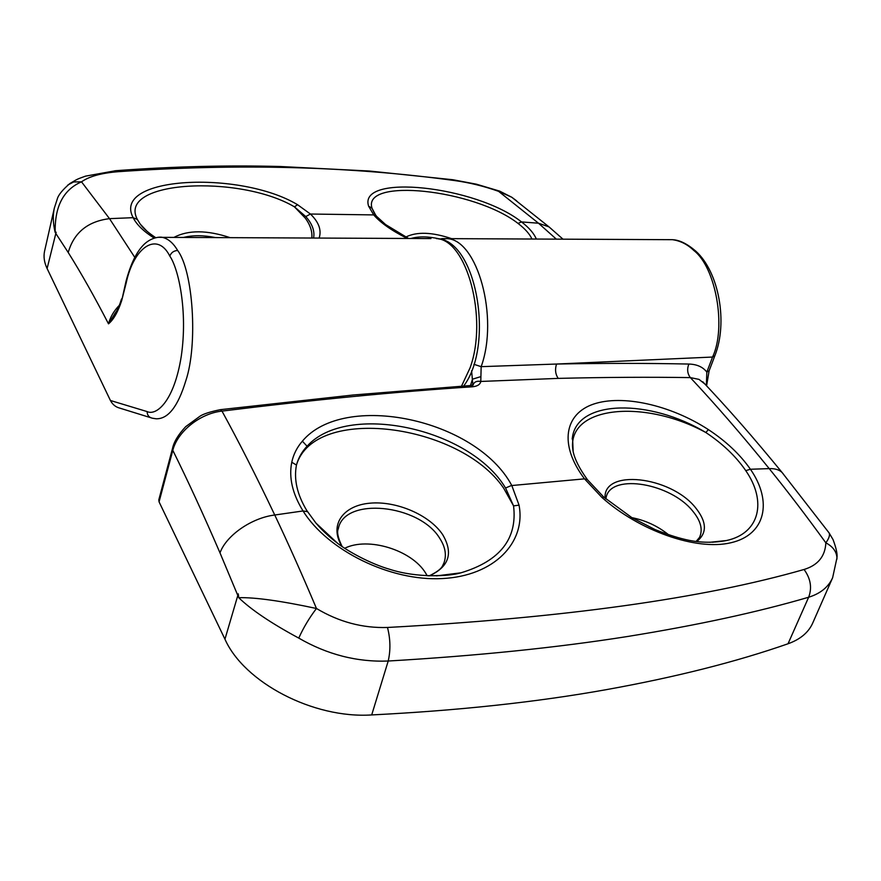 <?xml version="1.0" encoding="UTF-8"?>
<svg xmlns="http://www.w3.org/2000/svg" width="881" height="881" viewBox="0 0 881 881"><rect width="100%" height="100%" fill="white"/><g stroke="black" fill="none" stroke-linecap="round" stroke-linejoin="round"><path stroke-width="1.32" d="M146.885 231.141L140.244 224.104L137.37 219.479C116.545 180.341 239.522 174.317 294.43 206.837L305.773 216.561C312.315 223.939 314.913 231.097 313.57 238.046M47.1 268.529L55.822 233.476L68.211 252.484C81.107 273.033 94.542 296.82 108.506 323.845C113.616 319.627 118.043 311.786 121.765 300.333L126.225 282.79C133.67 247.363 157.126 230.855 169.824 256.107C178.491 268.628 187.917 310.861 181.277 356.188C174.24 401.009 156.598 416.063 147.105 411.581L110.422 400.492L47.1 268.529C44.215 262.428 43.378 256.613 44.59 251.074L54.336 208.125C52.728 215.515 53.014 223.653 55.195 232.562C54.589 206.595 63.366 189.69 81.515 181.827L73.685 181.949L67.892 184.955M110.422 400.492C112.559 404.489 115.598 407.011 119.552 408.046L150.519 417.638M134.782 257.373L109.508 218.653L81.515 181.827C89.223 176.387 101.447 173.006 118.197 171.696C238.046 163.326 350.098 166.267 454.365 180.528C469.11 182.521 483.845 186.122 498.591 191.342L500.023 191.243M536.331 239.059C534.029 233.465 529.096 227.75 521.519 221.924L538.5 223.212L498.591 191.342L511.74 197.223L516.64 200.857M375.934 215.658L372.035 208.29C361.86 177.235 474.275 189.316 518.028 223.411L521.519 221.924C475.938 185.836 357.763 173.072 368.599 206.143L373.742 214.975C380.702 222.926 391.902 230.756 407.33 238.476M319.12 238.068C321.741 230.194 318.845 222.188 310.431 214.028L297.591 204.733C240.359 170.176 111.094 176.101 133.141 217.673C136.61 224.6 143.614 231.406 154.164 238.101M551.671 229.181L549.05 226.924L538.5 223.212L556.351 239.158M147.105 411.581C147.226 415.237 148.977 417.44 152.336 418.2L156.135 418.783C168.139 419.136 178.039 406.427 185.847 380.636C198.016 344.493 193.159 270.863 177.632 250.446C173.26 243.035 168.172 238.674 162.346 237.352L157.886 237.319M55.195 232.562L56.164 232.232L55.822 233.476M119.519 305.112C113.935 310.817 110.268 317.061 108.506 323.845L115.345 312.887M518.028 223.411L518.722 223.95C525.307 229.071 529.723 234.104 531.959 239.037M430.963 238.575L162.335 237.352C161.443 236.912 152.501 236.46 144.308 244.147C136.786 251.305 130.685 263.716 125.994 281.402L121.765 300.333M305.773 216.561L310.431 214.028L373.676 214.909L376.396 216.043L374.425 213.4M374.491 213.51L372.035 208.29L368.599 206.143M311.808 238.035C312.48 231.626 310.31 224.996 305.289 218.136L294.43 206.837L297.591 204.733M342.368 546.749C332.082 539.59 323.283 531.706 315.949 523.094L306.72 510.44C297.117 494.439 293.692 479.308 296.468 465.047C298.351 458.021 301.886 451.744 307.084 446.226C346.828 401.736 469.793 427.814 505.54 487.997L511.729 485.387C476.158 418.717 344.053 391.219 302.37 441.172C296.985 447.372 293.45 454.398 291.765 462.25C288.693 477.524 292.448 493.756 303.042 510.958C327.479 550.262 390.041 581.46 442.284 578.564C494.461 575.987 526.155 542.333 519.041 505.154L511.806 485.53L584.51 478.857L601.855 497.38C638.945 530.604 696.177 550.999 730.867 542.762C765.743 534.811 772.791 501.454 750.425 469.254C740.073 454.464 726.054 441.249 708.368 429.598C669.868 404.61 622.052 394.446 593.563 404.093C564.985 413.696 558.367 444.112 584.51 478.857L587.308 479.506C579.599 468.824 574.886 459.552 573.157 451.7L572.529 436.701C578.277 399.489 649.925 398.73 705.857 432.527C722.277 443.451 735.338 455.807 745.051 469.606L745.755 470.641C767.12 501.41 759.774 533.534 726.274 540.571L709.8 542.3M668.657 534.811C657.854 526.111 645.597 520.396 631.908 517.654M832.6 577.815L812.634 623.241C808.395 632.58 800.201 639.419 788.032 643.769C736.384 661.818 675.87 677.104 606.48 689.625C536.848 702.102 458.583 710.549 371.705 714.932C313.151 718.808 244.059 682.357 224.952 639.188L238.288 593.86L238.718 597.692C251.316 609.85 271.326 623.319 298.758 638.097C327.225 654.572 357.047 662.226 388.213 661.025C477.006 655.816 556.594 647.678 626.975 636.589C697.102 625.279 757.66 612.163 808.648 597.241C820.409 593.585 828.393 587.098 832.622 577.76L832.633 577.749M159.065 501.862L172.808 450.345L172.511 448.462L158.811 499.813L159.065 501.862L224.952 639.188L238.288 593.86M828.173 531.684L829.065 532.873C830.144 535.009 829.076 538.324 825.849 542.839C825.189 556.34 817.931 565.217 804.078 569.478C702.498 598.573 563.642 617.9 387.486 627.47C362.62 628.263 338.954 621.942 316.466 608.485C309.418 617.691 303.516 627.558 298.758 638.097M238.718 597.692C254.884 597.252 280.797 600.853 316.466 608.485C302.249 574.797 288.34 543.643 274.751 515.011C256.448 476.5 238.861 441.866 221.99 411.108C313.548 399.787 397.001 391.682 472.315 386.792C477.37 386.33 480.189 384.545 480.784 381.451L558.224 378.39C605.148 377.255 649.198 376.991 690.363 377.608C715.647 404.577 741.934 434.906 769.212 468.615C787.746 491.554 806.622 516.288 825.849 542.839C832.864 546.55 836.565 551.561 836.95 557.882L836.906 559.193M666.366 239.654L672.434 239.687C680.385 240.788 687.51 244.389 693.821 250.49C715.857 267.361 726.594 327.336 712.553 357.047L714.832 355.803L709.117 370.824L706.595 385.845M672.434 239.687L441.777 238.608M558.224 378.39C555.393 374.26 554.832 369.48 556.528 364.04L712.553 357.047L706.848 372.09C702.884 366.959 696.893 364.282 688.854 364.051C647.634 363.181 603.529 363.17 556.528 364.04L481.158 366.661C499.109 317.193 477.326 239.478 447.063 238.652L438.969 239.015M172.511 448.462C173.92 441.81 178.325 434.531 185.726 426.635L200.196 416.063C203.775 413.806 210.493 411.68 220.338 409.676L221.99 411.108C200.196 413.365 177.522 431.481 172.808 450.345C187.939 480.861 203.676 515.044 219.997 552.872L237.793 595.424M688.854 364.051C686.883 369.194 687.389 373.709 690.363 377.608L699.029 379.392L704.778 383.907M471.61 370.78L472.855 384.964C474.253 381.869 476.896 380.691 480.784 381.451L481.158 366.661L473.89 364.305M344.658 548.29C367.95 536.551 411.768 549.997 425.655 573.124L427.208 575.778M505.628 488.129L513.557 505.881C517.543 538.765 500.012 561.065 460.95 572.815L445.191 575.381L428.232 575.822M436.547 575.877L460.95 572.815C449.002 576.482 416.735 578.013 389.997 569.39C370.405 563.84 347.246 550.911 337.566 543.291L315.949 523.094L335.198 541.463M709.117 370.824L706.848 372.09L706.408 383.885M480.905 376.605L472.458 379.193L470.487 385.537M291.765 462.25L296.468 465.047C314.407 404.467 459.97 423.486 503.657 488.173L513.557 505.881L519.041 505.154M708.368 429.598L705.857 432.527C642.667 397.871 563.752 406.449 573.3 452.294M603.903 497.203L601.855 497.38M230.161 237.661C206.958 229.963 188.215 229.875 173.909 237.407M183.479 237.452C192.818 235.117 203.533 235.172 215.614 237.595M454.365 180.528L452.272 179.658M118.197 171.696L114.849 170.771M68.211 252.484C73.938 232.65 87.704 221.373 109.508 218.653L133.141 217.673L137.37 219.479M169.824 256.107C171.101 252.649 173.7 250.766 177.632 250.446M125.994 281.402L126.225 282.79M463.692 385.999C494.803 344.989 476.566 238.916 436.414 238.608C466.644 239.401 488.272 318.382 470.047 367.917L461.523 386.153M410.975 238.487C418.717 236.251 428.254 236.383 439.597 238.905M451.678 238.674C432.097 232.077 416.79 231.538 405.778 237.066M373.742 214.975L376.859 216.583M408.586 238.476L385.548 224.534L376.914 216.649M696.783 541.452C707.366 533.082 706.892 521.761 695.351 507.478C670.21 476.048 602.659 468.505 605.104 498.25M605.831 498.888L606.392 496.289C612.669 473.405 670.606 483.515 692.499 510.815C700.791 520.748 703.115 529.646 699.492 537.476L696.166 541.363M804.078 569.478C810.685 578.641 812.205 587.902 808.648 597.241L788.032 643.769M387.486 627.47C390.448 639.011 390.69 650.2 388.213 661.025L371.705 714.932M783.616 474.363L782.086 472.491C779.189 469.716 774.895 468.428 769.212 468.615L750.425 469.254L745.755 470.641M307.491 511.674L303.042 510.958L274.751 515.011C251.658 517.819 226.274 535.406 219.997 552.872M696.067 251.415L693.821 250.49M325.86 532.553L325.188 532.862M451.854 574.588L451.535 573.994M342.313 546.705L341.784 545.824C337.886 537.586 336.74 531.882 338.326 528.699C344.251 496.432 419.323 504.273 439.696 538.269C445.478 547.134 446.821 555.537 443.749 563.455C442.372 565.228 443.506 568.961 429.19 575.855M429.322 575.866C449.112 566.813 453.55 553.059 442.647 534.602C429.598 514.933 396.274 500.661 369.855 503.194C343.271 505.452 329.142 524.768 341.476 545.46L342.191 546.616M472.315 386.792L470.322 385.548L353.226 394.996L220.03 409.709M472.756 385.415L473.339 384.656L469.881 385.581M511.729 485.387L505.54 487.997M302.37 441.172L307.084 446.226M712.498 542.244L726.263 540.571C712.101 543.181 698.005 542.718 683.986 539.172C676.057 537.289 666.421 534.095 655.079 529.58L631.798 517.587L603.716 497.038L587.572 479.848M145.938 230.293L140.244 224.104C143.129 228.234 148.294 232.771 155.717 237.683M563.003 239.18L549.05 226.924L511.74 197.223L499.637 191.111L476.434 184.195L452.955 179.746L369.381 171.024L280.301 166.509C227.474 165.088 172.61 166.498 115.708 170.705L85.501 176.145C76.14 179.581 78.31 178.612 69.83 183.556C62.441 189.933 58.234 195.13 57.221 199.172L54.336 208.125M121.534 298.923C117.889 310.608 116.215 311.312 114.508 314.077M832.622 577.76L836.95 557.882C837.545 554.182 836.245 548.081 833.041 539.568L829.065 532.873L782.086 472.491C754.731 438.991 728.29 408.751 702.763 381.77L704.701 383.83M672.632 239.709C679.493 239.995 687.18 243.784 695.693 251.063C719.028 271.921 728.091 322.677 714.832 355.803M572.529 436.701L572.187 439.057"/></g></svg>
